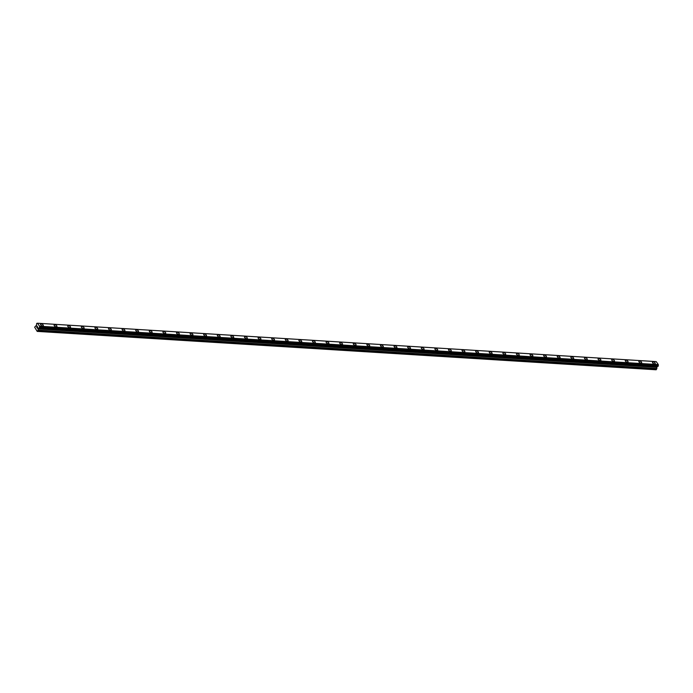 <?xml version="1.0" encoding="UTF-8"?>
<svg xmlns="http://www.w3.org/2000/svg" width="693" height="693" viewBox="0 0 693 693"><rect width="100%" height="100%" fill="white"/><g stroke="black" fill="none" stroke-linecap="round" stroke-linejoin="round"><path stroke-width="1.04" d="M652.485 362.162A1.568 0.754 -151.8 0 1 653.17 361.911A1.568 0.754 -151.8 0 1 654.738 362.578A1.568 0.754 -151.8 0 1 655.249 363.643A1.568 0.754 -151.8 0 1 654.564 363.894A1.568 0.754 -151.8 0 1 652.997 363.219A1.568 0.754 -151.8 0 1 652.485 362.153A1.568 0.754 -151.8 0 1 653.17 361.902A1.568 0.754 -151.8 0 1 654.738 362.578A1.568 0.754 -151.8 0 1 655.249 363.643M638.885 361.313A1.568 0.754 -151.8 0 1 639.57 361.062A1.568 0.754 -151.8 0 1 641.138 361.737A1.568 0.754 -151.8 0 1 641.649 362.794A1.568 0.754 -151.8 0 1 640.964 363.045A1.568 0.754 -151.8 0 1 639.396 362.37A1.568 0.754 -151.8 0 1 638.885 361.313A1.568 0.754 -151.8 0 1 639.57 361.062A1.568 0.754 -151.8 0 1 641.138 361.737A1.568 0.754 -151.8 0 1 641.649 362.794M625.285 360.473A1.568 0.754 -151.8 0 1 625.97 360.221A1.568 0.754 -151.8 0 1 627.537 360.897A1.568 0.754 -151.8 0 1 628.049 361.954A1.568 0.754 -151.8 0 1 627.364 362.205A1.568 0.754 -151.8 0 1 625.796 361.529A1.568 0.754 -151.8 0 1 625.285 360.473A1.568 0.754 -151.8 0 1 625.97 360.221A1.568 0.754 -151.8 0 1 627.537 360.888A1.568 0.754 -151.8 0 1 628.049 361.954M611.685 359.624A1.568 0.754 -151.8 0 1 612.369 359.372A1.568 0.754 -151.8 0 1 613.937 360.048A1.568 0.754 -151.8 0 1 614.457 361.114A1.568 0.754 -151.8 0 1 613.773 361.356A1.568 0.754 -151.8 0 1 612.196 360.689A1.568 0.754 -151.8 0 1 611.685 359.624A1.568 0.754 -151.8 0 1 612.369 359.372A1.568 0.754 -151.8 0 1 613.946 360.048A1.568 0.754 -151.8 0 1 614.457 361.114M598.085 358.783A1.568 0.754 -151.8 0 1 598.769 358.532A1.568 0.754 -151.8 0 1 600.346 359.208A1.568 0.754 -151.8 0 1 600.857 360.265A1.568 0.754 -151.8 0 1 600.173 360.516A1.568 0.754 -151.8 0 1 598.605 359.84A1.568 0.754 -151.8 0 1 598.085 358.783A1.568 0.754 -151.8 0 1 598.778 358.532A1.568 0.754 -151.8 0 1 600.346 359.208A1.568 0.754 -151.8 0 1 600.857 360.265M584.485 357.943A1.568 0.754 -151.8 0 1 585.178 357.692A1.568 0.754 -151.8 0 1 586.746 358.368A1.568 0.754 -151.8 0 1 587.257 359.424A1.568 0.754 -151.8 0 1 586.573 359.676A1.568 0.754 -151.8 0 1 585.005 359A1.568 0.754 -151.8 0 1 584.494 357.934A1.568 0.754 -151.8 0 1 585.178 357.692A1.568 0.754 -151.8 0 1 586.746 358.359A1.568 0.754 -151.8 0 1 587.257 359.424M570.893 357.094A1.568 0.754 -151.8 0 1 571.578 356.843A1.568 0.754 -151.8 0 1 573.146 357.519A1.568 0.754 -151.8 0 1 573.657 358.584A1.568 0.754 -151.8 0 1 572.972 358.827A1.568 0.754 -151.8 0 1 571.404 358.16A1.568 0.754 -151.8 0 1 570.893 357.094A1.568 0.754 -151.8 0 1 571.578 356.843A1.568 0.754 -151.8 0 1 573.146 357.519A1.568 0.754 -151.8 0 1 573.657 358.576M557.293 356.254A1.568 0.754 -151.8 0 1 557.978 356.003A1.568 0.754 -151.8 0 1 559.546 356.678A1.568 0.754 -151.8 0 1 560.057 357.735A1.568 0.754 -151.8 0 1 559.372 357.986A1.568 0.754 -151.8 0 1 557.804 357.311A1.568 0.754 -151.8 0 1 557.293 356.254A1.568 0.754 -151.8 0 1 557.978 356.003A1.568 0.754 -151.8 0 1 559.546 356.678A1.568 0.754 -151.8 0 1 560.057 357.735M543.693 355.414A1.568 0.754 -151.8 0 1 544.377 355.162A1.568 0.754 -151.8 0 1 545.945 355.83A1.568 0.754 -151.8 0 1 546.456 356.895A1.568 0.754 -151.8 0 1 545.772 357.146A1.568 0.754 -151.8 0 1 544.204 356.471A1.568 0.754 -151.8 0 1 543.693 355.405A1.568 0.754 -151.8 0 1 544.377 355.154A1.568 0.754 -151.8 0 1 545.945 355.83A1.568 0.754 -151.8 0 1 546.465 356.895M530.093 354.565A1.568 0.754 -151.8 0 1 530.777 354.314A1.568 0.754 -151.8 0 1 532.354 354.989A1.568 0.754 -151.8 0 1 532.865 356.046A1.568 0.754 -151.8 0 1 532.181 356.297A1.568 0.754 -151.8 0 1 530.604 355.63A1.568 0.754 -151.8 0 1 530.093 354.565A1.568 0.754 -151.8 0 1 530.777 354.314A1.568 0.754 -151.8 0 1 532.354 354.989A1.568 0.754 -151.8 0 1 532.865 356.055M516.493 353.725A1.568 0.754 -151.8 0 1 517.177 353.473A1.568 0.754 -151.8 0 1 518.754 354.149A1.568 0.754 -151.8 0 1 519.265 355.206A1.568 0.754 -151.8 0 1 518.581 355.457A1.568 0.754 -151.8 0 1 517.013 354.781A1.568 0.754 -151.8 0 1 516.493 353.725A1.568 0.754 -151.8 0 1 517.186 353.473A1.568 0.754 -151.8 0 1 518.754 354.14A1.568 0.754 -151.8 0 1 519.265 355.206M502.901 352.884A1.568 0.754 -151.8 0 1 503.586 352.633A1.568 0.754 -151.8 0 1 505.154 353.3A1.568 0.754 -151.8 0 1 505.665 354.366A1.568 0.754 -151.8 0 1 504.98 354.617A1.568 0.754 -151.8 0 1 503.413 353.941A1.568 0.754 -151.8 0 1 502.901 352.876A1.568 0.754 -151.8 0 1 503.586 352.624A1.568 0.754 -151.8 0 1 505.154 353.3A1.568 0.754 -151.8 0 1 505.665 354.366M489.301 352.035A1.568 0.754 -151.8 0 1 489.986 351.784A1.568 0.754 -151.8 0 1 491.554 352.46A1.568 0.754 -151.8 0 1 492.065 353.517A1.568 0.754 -151.8 0 1 491.38 353.768A1.568 0.754 -151.8 0 1 489.812 353.092A1.568 0.754 -151.8 0 1 489.301 352.035A1.568 0.754 -151.8 0 1 489.986 351.784A1.568 0.754 -151.8 0 1 491.554 352.46A1.568 0.754 -151.8 0 1 492.065 353.517M475.701 351.195A1.568 0.754 -151.8 0 1 476.386 350.944A1.568 0.754 -151.8 0 1 477.953 351.62A1.568 0.754 -151.8 0 1 478.465 352.676A1.568 0.754 -151.8 0 1 477.78 352.928A1.568 0.754 -151.8 0 1 476.212 352.252A1.568 0.754 -151.8 0 1 475.701 351.195A1.568 0.754 -151.8 0 1 476.386 350.944A1.568 0.754 -151.8 0 1 477.953 351.611A1.568 0.754 -151.8 0 1 478.473 352.676M462.101 350.346A1.568 0.754 -151.8 0 1 462.785 350.095A1.568 0.754 -151.8 0 1 464.353 350.771A1.568 0.754 -151.8 0 1 464.873 351.836A1.568 0.754 -151.8 0 1 464.189 352.087A1.568 0.754 -151.8 0 1 462.612 351.412A1.568 0.754 -151.8 0 1 462.101 350.346A1.568 0.754 -151.8 0 1 462.785 350.095A1.568 0.754 -151.8 0 1 464.362 350.771A1.568 0.754 -151.8 0 1 464.873 351.836M448.501 349.506A1.568 0.754 -151.8 0 1 449.185 349.255A1.568 0.754 -151.8 0 1 450.762 349.93A1.568 0.754 -151.8 0 1 451.273 350.987A1.568 0.754 -151.8 0 1 450.589 351.238A1.568 0.754 -151.8 0 1 449.021 350.563A1.568 0.754 -151.8 0 1 448.501 349.506A1.568 0.754 -151.8 0 1 449.194 349.255A1.568 0.754 -151.8 0 1 450.762 349.93A1.568 0.754 -151.8 0 1 451.273 350.987M434.901 348.666A1.568 0.754 -151.8 0 1 435.594 348.414A1.568 0.754 -151.8 0 1 437.162 349.09A1.568 0.754 -151.8 0 1 437.673 350.147A1.568 0.754 -151.8 0 1 436.988 350.398A1.568 0.754 -151.8 0 1 435.421 349.722A1.568 0.754 -151.8 0 1 434.909 348.657A1.568 0.754 -151.8 0 1 435.594 348.414A1.568 0.754 -151.8 0 1 437.162 349.081A1.568 0.754 -151.8 0 1 437.673 350.147M421.309 347.817A1.568 0.754 -151.8 0 1 421.994 347.565A1.568 0.754 -151.8 0 1 423.562 348.241A1.568 0.754 -151.8 0 1 424.073 349.307A1.568 0.754 -151.8 0 1 423.388 349.549A1.568 0.754 -151.8 0 1 421.82 348.882A1.568 0.754 -151.8 0 1 421.309 347.817A1.568 0.754 -151.8 0 1 421.994 347.565A1.568 0.754 -151.8 0 1 423.562 348.241A1.568 0.754 -151.8 0 1 424.073 349.298M407.709 346.976A1.568 0.754 -151.8 0 1 408.394 346.725A1.568 0.754 -151.8 0 1 409.961 347.401A1.568 0.754 -151.8 0 1 410.473 348.458A1.568 0.754 -151.8 0 1 409.788 348.709A1.568 0.754 -151.8 0 1 408.22 348.033A1.568 0.754 -151.8 0 1 407.709 346.976A1.568 0.754 -151.8 0 1 408.394 346.725A1.568 0.754 -151.8 0 1 409.961 347.401A1.568 0.754 -151.8 0 1 410.473 348.458M394.109 346.136A1.568 0.754 -151.8 0 1 394.793 345.885A1.568 0.754 -151.8 0 1 396.361 346.552A1.568 0.754 -151.8 0 1 396.872 347.617A1.568 0.754 -151.8 0 1 396.197 347.869A1.568 0.754 -151.8 0 1 394.62 347.193A1.568 0.754 -151.8 0 1 394.109 346.128A1.568 0.754 -151.8 0 1 394.793 345.876A1.568 0.754 -151.8 0 1 396.37 346.552A1.568 0.754 -151.8 0 1 396.881 347.617M380.509 345.287A1.568 0.754 -151.8 0 1 381.193 345.036A1.568 0.754 -151.8 0 1 382.77 345.712A1.568 0.754 -151.8 0 1 383.281 346.777A1.568 0.754 -151.8 0 1 382.597 347.02A1.568 0.754 -151.8 0 1 381.02 346.353A1.568 0.754 -151.8 0 1 380.509 345.287A1.568 0.754 -151.8 0 1 381.193 345.036A1.568 0.754 -151.8 0 1 382.77 345.712A1.568 0.754 -151.8 0 1 383.281 346.769M366.909 344.447A1.568 0.754 -151.8 0 1 367.593 344.196A1.568 0.754 -151.8 0 1 369.17 344.871A1.568 0.754 -151.8 0 1 369.681 345.928A1.568 0.754 -151.8 0 1 368.997 346.179A1.568 0.754 -151.8 0 1 367.429 345.504A1.568 0.754 -151.8 0 1 366.918 344.447A1.568 0.754 -151.8 0 1 367.602 344.196A1.568 0.754 -151.8 0 1 369.17 344.863A1.568 0.754 -151.8 0 1 369.681 345.928M353.317 343.607A1.568 0.754 -151.8 0 1 354.002 343.356A1.568 0.754 -151.8 0 1 355.57 344.023A1.568 0.754 -151.8 0 1 356.081 345.088A1.568 0.754 -151.8 0 1 355.396 345.339A1.568 0.754 -151.8 0 1 353.828 344.664A1.568 0.754 -151.8 0 1 353.317 343.598A1.568 0.754 -151.8 0 1 354.002 343.347A1.568 0.754 -151.8 0 1 355.57 344.023A1.568 0.754 -151.8 0 1 356.081 345.088M339.717 342.758A1.568 0.754 -151.8 0 1 340.402 342.507A1.568 0.754 -151.8 0 1 341.97 343.182A1.568 0.754 -151.8 0 1 342.481 344.248A1.568 0.754 -151.8 0 1 341.796 344.49A1.568 0.754 -151.8 0 1 340.228 343.815A1.568 0.754 -151.8 0 1 339.717 342.758A1.568 0.754 -151.8 0 1 340.402 342.507A1.568 0.754 -151.8 0 1 341.97 343.182A1.568 0.754 -151.8 0 1 342.481 344.239M326.117 341.918A1.568 0.754 -151.8 0 1 326.801 341.666A1.568 0.754 -151.8 0 1 328.369 342.342A1.568 0.754 -151.8 0 1 328.88 343.399A1.568 0.754 -151.8 0 1 328.196 343.65A1.568 0.754 -151.8 0 1 326.628 342.974A1.568 0.754 -151.8 0 1 326.117 341.918A1.568 0.754 -151.8 0 1 326.801 341.666A1.568 0.754 -151.8 0 1 328.369 342.333A1.568 0.754 -151.8 0 1 328.889 343.399M312.517 341.069A1.568 0.754 -151.8 0 1 313.201 340.817A1.568 0.754 -151.8 0 1 314.769 341.493A1.568 0.754 -151.8 0 1 315.289 342.559A1.568 0.754 -151.8 0 1 314.605 342.81A1.568 0.754 -151.8 0 1 313.028 342.134A1.568 0.754 -151.8 0 1 312.517 341.069A1.568 0.754 -151.8 0 1 313.201 340.817A1.568 0.754 -151.8 0 1 314.778 341.493A1.568 0.754 -151.8 0 1 315.289 342.559M298.917 340.228A1.568 0.754 -151.8 0 1 299.601 339.977A1.568 0.754 -151.8 0 1 301.178 340.653A1.568 0.754 -151.8 0 1 301.689 341.71A1.568 0.754 -151.8 0 1 301.005 341.961A1.568 0.754 -151.8 0 1 299.437 341.285A1.568 0.754 -151.8 0 1 298.917 340.228A1.568 0.754 -151.8 0 1 299.61 339.977A1.568 0.754 -151.8 0 1 301.178 340.653A1.568 0.754 -151.8 0 1 301.689 341.71M285.317 339.388A1.568 0.754 -151.8 0 1 286.01 339.137A1.568 0.754 -151.8 0 1 287.578 339.813A1.568 0.754 -151.8 0 1 288.089 340.869A1.568 0.754 -151.8 0 1 287.404 341.121A1.568 0.754 -151.8 0 1 285.837 340.445A1.568 0.754 -151.8 0 1 285.325 339.379A1.568 0.754 -151.8 0 1 286.01 339.137A1.568 0.754 -151.8 0 1 287.578 339.804A1.568 0.754 -151.8 0 1 288.089 340.869M271.725 338.539A1.568 0.754 -151.8 0 1 272.41 338.288A1.568 0.754 -151.8 0 1 273.978 338.964A1.568 0.754 -151.8 0 1 274.489 340.02A1.568 0.754 -151.8 0 1 273.804 340.272A1.568 0.754 -151.8 0 1 272.236 339.605A1.568 0.754 -151.8 0 1 271.725 338.539A1.568 0.754 -151.8 0 1 272.41 338.288A1.568 0.754 -151.8 0 1 273.978 338.964A1.568 0.754 -151.8 0 1 274.489 340.029M258.125 337.699A1.568 0.754 -151.8 0 1 258.81 337.448A1.568 0.754 -151.8 0 1 260.377 338.123A1.568 0.754 -151.8 0 1 260.889 339.18A1.568 0.754 -151.8 0 1 260.204 339.431A1.568 0.754 -151.8 0 1 258.636 338.756A1.568 0.754 -151.8 0 1 258.125 337.699A1.568 0.754 -151.8 0 1 258.81 337.448A1.568 0.754 -151.8 0 1 260.377 338.123A1.568 0.754 -151.8 0 1 260.889 339.18M244.525 336.859A1.568 0.754 -151.8 0 1 245.209 336.607A1.568 0.754 -151.8 0 1 246.777 337.274A1.568 0.754 -151.8 0 1 247.297 338.34A1.568 0.754 -151.8 0 1 246.613 338.591A1.568 0.754 -151.8 0 1 245.036 337.915A1.568 0.754 -151.8 0 1 244.525 336.85A1.568 0.754 -151.8 0 1 245.209 336.599A1.568 0.754 -151.8 0 1 246.786 337.274A1.568 0.754 -151.8 0 1 247.297 338.34M230.925 336.01A1.568 0.754 -151.8 0 1 231.609 335.759A1.568 0.754 -151.8 0 1 233.186 336.434A1.568 0.754 -151.8 0 1 233.697 337.5A1.568 0.754 -151.8 0 1 233.013 337.742A1.568 0.754 -151.8 0 1 231.436 337.075A1.568 0.754 -151.8 0 1 230.925 336.01A1.568 0.754 -151.8 0 1 231.609 335.759A1.568 0.754 -151.8 0 1 233.186 336.434A1.568 0.754 -151.8 0 1 233.697 337.491M217.325 335.169A1.568 0.754 -151.8 0 1 218.018 334.918A1.568 0.754 -151.8 0 1 219.586 335.594A1.568 0.754 -151.8 0 1 220.097 336.651A1.568 0.754 -151.8 0 1 219.412 336.902A1.568 0.754 -151.8 0 1 217.845 336.226A1.568 0.754 -151.8 0 1 217.333 335.169A1.568 0.754 -151.8 0 1 218.018 334.918A1.568 0.754 -151.8 0 1 219.586 335.585A1.568 0.754 -151.8 0 1 220.097 336.651M203.733 334.329A1.568 0.754 -151.8 0 1 204.418 334.078A1.568 0.754 -151.8 0 1 205.986 334.745A1.568 0.754 -151.8 0 1 206.497 335.81A1.568 0.754 -151.8 0 1 205.812 336.062A1.568 0.754 -151.8 0 1 204.244 335.386A1.568 0.754 -151.8 0 1 203.733 334.321A1.568 0.754 -151.8 0 1 204.418 334.069A1.568 0.754 -151.8 0 1 205.986 334.745A1.568 0.754 -151.8 0 1 206.497 335.81M190.133 333.48A1.568 0.754 -151.8 0 1 190.818 333.229A1.568 0.754 -151.8 0 1 192.385 333.905A1.568 0.754 -151.8 0 1 192.897 334.97A1.568 0.754 -151.8 0 1 192.212 335.213A1.568 0.754 -151.8 0 1 190.644 334.537A1.568 0.754 -151.8 0 1 190.133 333.48A1.568 0.754 -151.8 0 1 190.818 333.229A1.568 0.754 -151.8 0 1 192.385 333.905A1.568 0.754 -151.8 0 1 192.897 334.962M176.533 332.64A1.568 0.754 -151.8 0 1 177.217 332.389A1.568 0.754 -151.8 0 1 178.785 333.064A1.568 0.754 -151.8 0 1 179.296 334.121A1.568 0.754 -151.8 0 1 178.612 334.373A1.568 0.754 -151.8 0 1 177.044 333.697A1.568 0.754 -151.8 0 1 176.533 332.64A1.568 0.754 -151.8 0 1 177.217 332.389A1.568 0.754 -151.8 0 1 178.785 333.056A1.568 0.754 -151.8 0 1 179.305 334.121M162.933 331.791A1.568 0.754 -151.8 0 1 163.617 331.54A1.568 0.754 -151.8 0 1 165.185 332.216A1.568 0.754 -151.8 0 1 165.705 333.281A1.568 0.754 -151.8 0 1 165.021 333.532A1.568 0.754 -151.8 0 1 163.444 332.857A1.568 0.754 -151.8 0 1 162.933 331.791A1.568 0.754 -151.8 0 1 163.617 331.54A1.568 0.754 -151.8 0 1 165.194 332.216A1.568 0.754 -151.8 0 1 165.705 333.281M149.333 330.951A1.568 0.754 -151.8 0 1 150.017 330.7A1.568 0.754 -151.8 0 1 151.594 331.375A1.568 0.754 -151.8 0 1 152.105 332.432A1.568 0.754 -151.8 0 1 151.421 332.683A1.568 0.754 -151.8 0 1 149.853 332.008A1.568 0.754 -151.8 0 1 149.333 330.951A1.568 0.754 -151.8 0 1 150.026 330.7A1.568 0.754 -151.8 0 1 151.594 331.375A1.568 0.754 -151.8 0 1 152.105 332.432M135.741 330.111A1.568 0.754 -151.8 0 1 136.426 329.859A1.568 0.754 -151.8 0 1 137.994 330.535A1.568 0.754 -151.8 0 1 138.505 331.592A1.568 0.754 -151.8 0 1 137.82 331.843A1.568 0.754 -151.8 0 1 136.252 331.167A1.568 0.754 -151.8 0 1 135.741 330.102A1.568 0.754 -151.8 0 1 136.426 329.859A1.568 0.754 -151.8 0 1 137.994 330.526A1.568 0.754 -151.8 0 1 138.505 331.592M122.141 329.262A1.568 0.754 -151.8 0 1 122.826 329.01A1.568 0.754 -151.8 0 1 124.393 329.686A1.568 0.754 -151.8 0 1 124.905 330.752A1.568 0.754 -151.8 0 1 124.22 330.994A1.568 0.754 -151.8 0 1 122.652 330.327A1.568 0.754 -151.8 0 1 122.141 329.262A1.568 0.754 -151.8 0 1 122.826 329.01A1.568 0.754 -151.8 0 1 124.393 329.686A1.568 0.754 -151.8 0 1 124.905 330.743M108.541 328.421A1.568 0.754 -151.8 0 1 109.225 328.17A1.568 0.754 -151.8 0 1 110.793 328.846A1.568 0.754 -151.8 0 1 111.304 329.903A1.568 0.754 -151.8 0 1 110.62 330.154A1.568 0.754 -151.8 0 1 109.052 329.478A1.568 0.754 -151.8 0 1 108.541 328.421A1.568 0.754 -151.8 0 1 109.225 328.17A1.568 0.754 -151.8 0 1 110.793 328.846A1.568 0.754 -151.8 0 1 111.304 329.903M94.941 327.581A1.568 0.754 -151.8 0 1 95.625 327.33A1.568 0.754 -151.8 0 1 97.193 327.997A1.568 0.754 -151.8 0 1 97.713 329.062A1.568 0.754 -151.8 0 1 97.029 329.314A1.568 0.754 -151.8 0 1 95.452 328.638A1.568 0.754 -151.8 0 1 94.941 327.572A1.568 0.754 -151.8 0 1 95.625 327.321A1.568 0.754 -151.8 0 1 97.202 327.997A1.568 0.754 -151.8 0 1 97.713 329.062M81.341 326.732A1.568 0.754 -151.8 0 1 82.025 326.481A1.568 0.754 -151.8 0 1 83.602 327.157A1.568 0.754 -151.8 0 1 84.113 328.222A1.568 0.754 -151.8 0 1 83.429 328.465A1.568 0.754 -151.8 0 1 81.852 327.798A1.568 0.754 -151.8 0 1 81.341 326.732A1.568 0.754 -151.8 0 1 82.025 326.481A1.568 0.754 -151.8 0 1 83.602 327.157A1.568 0.754 -151.8 0 1 84.113 328.213M67.741 325.892A1.568 0.754 -151.8 0 1 68.434 325.641A1.568 0.754 -151.8 0 1 70.002 326.316A1.568 0.754 -151.8 0 1 70.513 327.373A1.568 0.754 -151.8 0 1 69.828 327.624A1.568 0.754 -151.8 0 1 68.26 326.949A1.568 0.754 -151.8 0 1 67.749 325.892A1.568 0.754 -151.8 0 1 68.434 325.641A1.568 0.754 -151.8 0 1 70.002 326.308A1.568 0.754 -151.8 0 1 70.513 327.373M54.149 325.052A1.568 0.754 -151.8 0 1 54.834 324.8A1.568 0.754 -151.8 0 1 56.402 325.467A1.568 0.754 -151.8 0 1 56.913 326.533A1.568 0.754 -151.8 0 1 56.228 326.784A1.568 0.754 -151.8 0 1 54.66 326.108A1.568 0.754 -151.8 0 1 54.149 325.043A1.568 0.754 -151.8 0 1 54.834 324.792A1.568 0.754 -151.8 0 1 56.402 325.467A1.568 0.754 -151.8 0 1 56.913 326.533M40.549 324.203A1.568 0.754 -151.8 0 1 41.233 323.952A1.568 0.754 -151.8 0 1 42.801 324.627A1.568 0.754 -151.8 0 1 43.312 325.684A1.568 0.754 -151.8 0 1 42.628 325.935A1.568 0.754 -151.8 0 1 41.06 325.26A1.568 0.754 -151.8 0 1 40.549 324.203A1.568 0.754 -151.8 0 1 41.233 323.952A1.568 0.754 -151.8 0 1 42.801 324.627A1.568 0.754 -151.8 0 1 43.312 325.693M36.634 327.044L37.075 326.1L37.361 326.62M37.075 326.1L36.885 327.503M37.639 326.983L37.448 328.309L37.517 327.157M37.613 327.061L37.067 327.772L37.448 328.309M38.08 330.37L38.15 328.751L39.432 327.867L39.588 326.23L37.483 323.233L36.677 323.406L36.478 325.268L34.65 327.174L37.197 331.393L38.08 330.37L656.817 368.745L656.886 367.125L657.657 366.268M658.055 366.294L39.319 327.919L658.055 366.294L658.324 364.605L656.21 361.607L37.483 323.233M37.197 331.393L655.933 369.767L656.817 368.745M37.569 331.323L656.306 369.707M38.799 327.997L657.518 366.372L38.791 327.997M38.834 327.98L657.57 366.354M39.614 327.382L658.35 365.757M39.596 327.313L658.333 365.687M39.588 326.568L658.324 364.942M39.596 326.533L658.324 364.908M39.588 326.23L658.324 364.605M38.132 330.163L656.86 368.537M38.106 328.958L656.843 367.333M38.15 328.751L656.886 367.125M38.487 328.127L657.215 366.502M38.609 328.023L657.336 366.398M39.371 327.919L658.099 366.294M39.432 327.867L658.159 366.242M39.596 327.555L658.324 365.93M39.614 327.451L658.35 365.826"/></g></svg>
